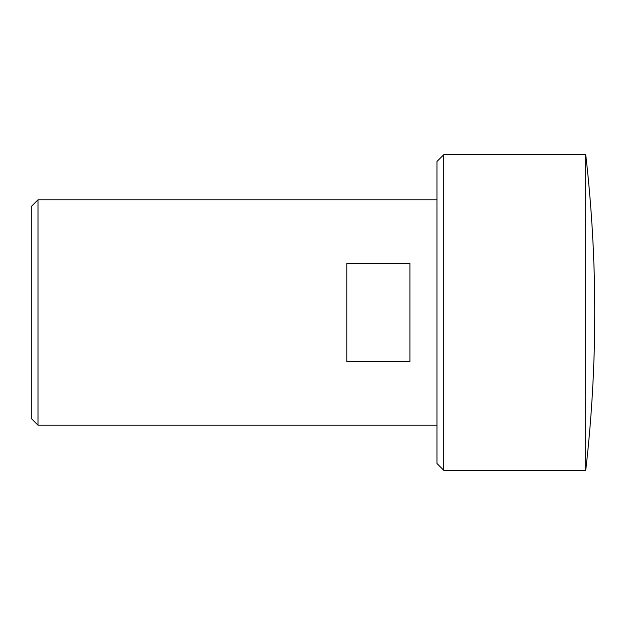 <?xml version="1.0" encoding="UTF-8"?>
<svg xmlns="http://www.w3.org/2000/svg" width="625" height="625" viewBox="0 0 625 625"><rect width="100%" height="100%" fill="white"/><g stroke="black" fill="none" stroke-linecap="round" stroke-linejoin="round"><path stroke-width="0.94" d="M38.016 199.797L31.25 206.562L31.25 418.438L38.016 425.203L38.016 199.797L436.969 199.797M346.812 312.5L346.812 263.375L409.922 263.375L409.922 361.625L346.812 361.625L346.812 312.5M585.734 154.719A1385.086 1385.086 0 0 1 585.734 470.281L585.734 154.719L443.734 154.719L443.734 470.281L436.969 463.516L436.969 161.484L443.734 154.719M585.734 470.281L443.734 470.281M436.969 425.203L38.016 425.203"/></g></svg>
